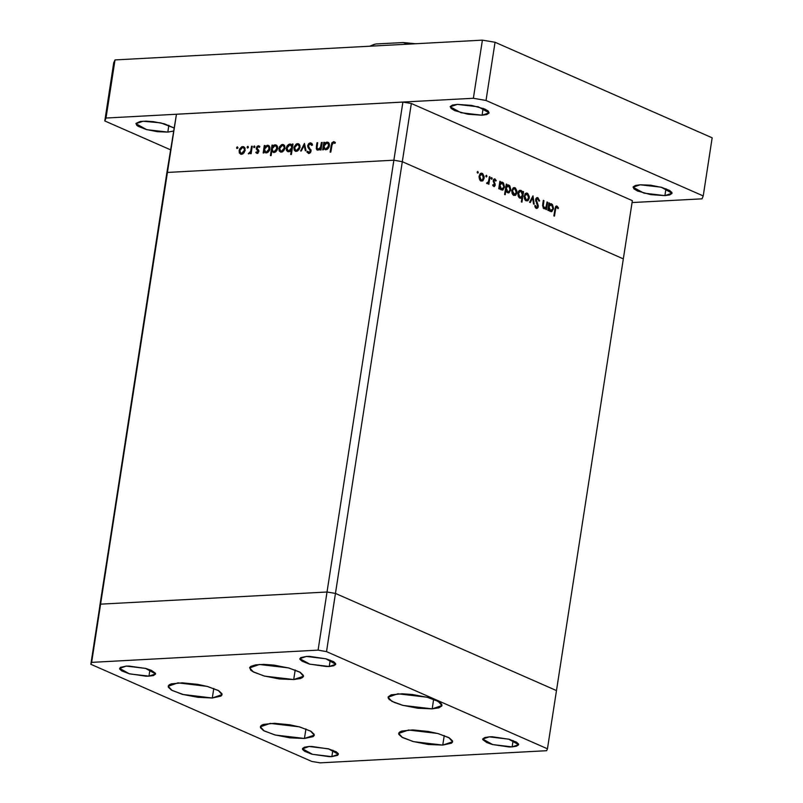 <?xml version="1.0" encoding="UTF-8"?>
<svg xmlns="http://www.w3.org/2000/svg" width="803" height="803" viewBox="0 0 803 803"><rect width="100%" height="100%" fill="white"/><g stroke="black" fill="none" stroke-linecap="round" stroke-linejoin="round"><path stroke-width="1.2" d="M270.159 723.423L299.238 726.856L310.45 730.991L314.234 735.126L304.447 738.499L305.923 728.953L304.447 738.499L290.003 737.847L274.646 734.875L263.555 730.589L260.483 727.699L260.473 726.424L261.487 725.31L263.504 724.426L274.546 723.352L289.883 724.838L299.951 727.046L311.042 731.332L314.114 734.223L314.124 735.498L313.11 736.612L304.447 738.499L275.359 735.066L264.147 730.921L260.363 726.785L270.159 723.423M177.985 682.891L207.074 686.324L218.286 690.47L222.06 694.605L212.273 697.968L213.749 688.432L212.273 697.968L197.829 697.315L182.472 694.344L171.39 690.058L168.309 687.167L168.299 685.892L169.323 684.778L171.33 683.895L182.371 682.821L197.709 684.307L207.786 686.515L218.868 690.801L221.949 693.692L221.959 694.966L220.935 696.081L212.273 697.968L183.184 694.535L171.983 690.399L168.198 686.264L177.985 682.891M259.419 664.482L288.508 667.905L299.72 672.051L303.504 676.186L293.707 679.559L295.183 670.013L293.707 679.559L279.263 678.906L263.916 675.935L252.825 671.639L250.787 670.164L249.733 667.474L250.757 666.37L255.695 664.844L263.806 664.402L273.863 665.125L289.221 668.106L300.312 672.392L303.383 675.283L303.393 676.558L302.38 677.662L300.362 678.555L293.707 679.559L264.629 676.126L253.417 671.981L249.633 667.845L259.419 664.482M397.886 693.822L426.975 697.245L438.187 701.39L441.961 705.526L432.175 708.898L433.65 699.353L432.175 708.898L417.731 708.246L402.373 705.275L394.233 702.474L389.254 699.503L388.21 698.098L388.2 696.813L391.232 694.816L402.273 693.742L412.33 694.465L427.688 697.446L435.828 700.236L440.807 703.207L441.851 704.612L441.861 705.897L438.829 707.895L432.175 708.898L403.086 705.466L391.884 701.32L388.1 697.185L397.886 693.822M408.486 730.027L437.575 733.46L448.787 737.606L452.561 741.731L442.774 745.104L444.25 735.568L442.774 745.104L428.33 744.451L412.973 741.48L401.891 737.194L398.81 734.303L398.8 733.029L399.824 731.914L401.831 731.031L412.872 729.957L428.21 731.443L438.287 733.651L449.369 737.937L452.45 740.828L452.46 742.102L451.437 743.217L442.774 745.104L413.686 741.671L402.484 737.525L398.7 733.4L408.486 730.027M149.007 676.166L149.99 669.812L149.007 676.166L146.076 676.216L129.142 673.757L121.745 670.896L119.697 668.969L120.37 667.383L126.141 666.119L145.534 668.407L155.531 673.928L149.007 676.166L129.614 673.888L119.617 668.367L126.141 666.119L129.072 666.068L146.016 668.538L151.436 670.395L155.451 673.315L155.461 674.169L153.443 675.504L149.007 676.166M512.123 746.9L513.107 740.537L512.123 746.9L509.192 746.951L492.249 744.481L486.829 742.624L482.814 739.704L482.804 738.85L484.821 737.515L489.258 736.853L508.65 739.131L518.648 744.652L512.123 746.9L492.731 744.612L482.733 739.091L489.258 736.853L492.189 736.803L509.122 739.262L516.52 742.123L518.567 744.05L518.577 744.903L516.55 746.238L512.123 746.9M329.25 666.49L330.234 660.126L329.25 666.49L326.319 666.54L309.386 664.071L301.988 661.21L299.941 659.293L300.613 657.697L306.385 656.432L325.777 658.721L335.774 664.242L329.25 666.49L309.858 664.201L299.86 658.681L306.385 656.432L309.316 656.392L326.259 658.851L333.646 661.712L335.694 663.639L335.704 664.493L333.687 665.817L329.25 666.49M331.88 756.587L332.864 750.223L331.88 756.587L328.949 756.627L312.006 754.168L304.618 751.307L302.57 749.38L302.56 748.526L304.578 747.202L309.014 746.529L328.407 748.818L338.404 754.338L331.88 756.587L312.487 754.298L302.49 748.777L309.014 746.529L311.945 746.479L328.879 748.948L336.276 751.809L338.324 753.726L337.651 755.322L331.88 756.587M556.469 690.61L335.503 593.447L327.072 592.022L100.606 604.187L90.799 664.262L311.765 761.425L320.196 762.85L546.652 750.685L547.465 748.757L326.5 651.594L318.068 650.169L91.612 662.334L90.799 664.262L166.643 174.331L91.612 662.334L100.606 604.187L99.803 606.104L167.456 172.404L166.643 174.331L167.456 172.404L100.606 604.187L327.072 592.022L318.068 650.169L327.072 592.022L100.606 604.187L327.072 592.022L393.912 160.239L167.456 172.404L393.912 160.239L327.072 592.022L335.503 593.447L326.5 651.594L335.503 593.447L327.072 592.022L335.503 593.447L402.343 161.664L393.912 160.239L402.343 161.664L335.503 593.447L556.469 690.61L547.465 748.757L546.652 750.685L320.196 762.85L311.765 761.425L90.799 664.262L91.612 662.334L318.068 650.169L326.5 651.594L547.465 748.757L556.469 690.61L335.503 593.447L556.469 690.61L623.309 258.837L402.343 161.664L623.309 258.837L556.469 690.61M519.521 191.104L519.19 190.652M513.468 187.721L514.874 188.695M402.915 102.091L176.459 114.257L167.456 172.404L393.912 160.239L402.915 102.091L411.347 103.517L402.343 161.664L623.309 258.837L632.312 200.68L411.347 103.517L632.312 200.68L623.309 258.837L402.343 161.664L411.347 103.517L402.915 102.091L393.912 160.239L402.343 161.664L393.912 160.239L167.456 172.404L176.459 114.257L402.915 102.091M321.431 142.512L322.154 142.472L321.009 149.91L320.277 149.94L320.487 148.605L318.008 150.191L316.914 149.87L316.262 148.515L316.974 142.743L317.697 142.713L317.004 148.204L318.279 149.278L320.417 147.611L321.431 142.512L320.598 147.2L318.279 149.278L316.984 147.893L317.697 142.713L316.974 142.743L316.382 146.547L317.255 150.071L320.487 148.605L320.277 149.94L321.009 149.91L322.154 142.472L321.431 142.512M307.669 145.714L308.673 143.707L310.189 142.864L311.795 143.406L312.518 144.931L311.755 145.484L310.099 143.898L308.513 145.263L308.593 146.808L311.092 150.442L310.51 152.44L308.894 153.524L306.806 151.938L307.559 151.275L309.386 152.399L310.349 150.763L308.011 147.591L307.669 145.714L310.329 151.145L308.944 152.49L307.559 151.275L306.806 151.938L308.703 153.544L311.062 151.064L308.392 145.694L310.249 143.888L311.755 145.484L312.518 144.931L310.41 142.844L311.855 143.476L310.41 142.844L307.669 145.714L308.372 146.026L307.669 145.714M304.427 143.426L306.073 150.703L305.291 150.753L304.166 145.443L301.366 150.964L300.583 151.004L304.427 143.426L300.583 151.004L301.366 150.964L304.166 145.443L305.291 150.753L306.073 150.703L304.427 143.426M300.021 147.32L297.642 150.994L295.745 151.325L294.159 149.99L294.069 146.899L296.327 143.988L298.686 143.857L299.84 145.213L300.021 147.32L298.636 143.837L297.552 143.657L293.898 147.652L294.299 150.251L295.293 151.185L298.796 150.01L300.021 147.32M284.985 148.133L282.606 151.797L280.709 152.128L279.123 150.793L279.324 146.969L281.602 144.66L283.108 144.5L284.513 145.453L284.985 148.133L283.6 144.64L282.515 144.47L278.862 148.465L279.263 151.064L281.321 152.168L283.76 150.813L284.985 148.133M264.087 151.596L263.876 152.971L263.143 153.012L264.297 145.574L265.02 145.534L264.829 146.829L267.108 145.313L269.075 145.825L269.949 147.501L269.477 150.472L268.051 152.249L265.903 152.971L264.087 151.596L266.245 152.971L269.938 148.977L268.513 145.453L267.459 145.273L264.829 146.829L265.02 145.534L264.297 145.574L263.143 153.012L263.876 152.971L264.087 151.596L265.994 152.44L264.087 151.596M237.407 146.889L237.919 147.872L237.015 148.575L236.895 147.17L237.407 146.889L236.604 147.772L236.915 148.545L237.949 147.702L237.407 146.889M245.166 150.271L242.787 153.935L240.89 154.266L239.304 152.931L239.505 149.117L241.783 146.798L243.289 146.638L244.694 147.591L245.166 150.271L243.781 146.778L242.697 146.608L239.043 150.603L239.445 153.202L241.502 154.306L243.951 152.951L245.166 150.271M247.886 146.327L248.428 147.14L247.495 148.013L247.364 146.608L247.886 146.327L247.083 147.21L247.394 147.983L248.428 147.14L247.886 146.327M251.54 146.266L252.272 146.226L251.118 153.664L250.395 153.694L250.566 152.6L248.609 153.855L250.636 151.325L251.54 146.266L250.636 151.325L248.338 153.684L250.566 152.6L250.395 153.694L251.118 153.664L252.272 146.226L251.54 146.266M254.421 145.975L254.963 146.788L254.029 147.662L253.899 146.256L254.421 145.975L253.607 146.859L253.929 147.632L254.963 146.788L254.421 145.975M258.867 151.436L257.372 153.423L255.725 152.49L258.024 151.897L256.287 148.314L257.05 146.447L258.375 145.765L259.911 146.678L259.319 147.401L257.873 146.778L257.04 148.304L258.867 151.436L257.04 147.933L258.275 146.678L259.319 147.401L259.911 146.678L258.375 145.765L256.318 148.003L258.134 151.516L257.211 152.56L256.318 151.827L255.725 152.49L257.07 153.473L258.867 151.436M271.765 151.125L271.083 155.561L270.36 155.601L271.976 145.162L272.699 145.122L272.498 146.407L274.435 144.982L276.744 145.413L277.617 147.09L277.155 150.061L275.73 151.837L273.743 152.57L271.765 151.125L273.913 152.56L277.617 148.565L276.182 145.042L275.128 144.861L272.498 146.407L272.699 145.122L271.976 145.162L270.36 155.601L271.083 155.561L271.765 151.125L273.672 151.958L271.765 151.125M292.081 145.453L292.292 144.068L293.025 144.038L291.409 154.467L290.676 154.507L291.348 150.161L289.421 151.637L287.574 151.556L286.41 150.201L286.229 148.073L287.083 145.895L288.699 144.41L290.274 144.068L291.72 144.821L289.923 144.068L286.229 148.073L287.665 151.596L288.709 151.767L291.348 150.161L290.676 154.507L291.409 154.467L293.025 144.038L292.292 144.068L292.965 144.369L292.292 144.068L292.081 145.453L292.754 145.744L292.081 145.453M323.609 148.404L323.388 149.78L322.665 149.82L323.82 142.382L324.542 142.342L324.342 143.627L326.279 142.201L328.588 142.633L329.471 144.309L328.999 147.28L327.574 149.057L325.416 149.78L323.609 148.404L325.767 149.78L329.461 145.785L328.025 142.261L326.982 142.081L324.342 143.627L324.542 142.342L323.82 142.382L322.665 149.82L323.388 149.78L323.609 148.404L325.506 149.238L323.609 148.404M333.426 142.643L332.191 143.847L330.846 152.098L330.123 152.128L331.83 142.824L333.757 141.589L335.393 142.663L334.841 143.466L333.426 142.643L334.841 143.466L335.393 142.663L333.626 141.599L331.187 145.263L330.123 152.128L330.846 152.098L331.9 145.323L333.426 142.643M166.643 174.331L176.459 114.257L166.643 174.331M547.014 201.985L547.616 202.256L546.462 209.693L545.859 209.422L546.07 208.087L545.096 208.82L543.511 208.429L542.597 205.528L543.34 200.369L543.932 200.64L543.26 206.542L544.233 207.877L546.04 206.993L547.014 201.985L546.191 206.632L544.755 207.977L543.199 205.859L543.932 200.64L543.34 200.369L542.748 204.173L543.992 208.74L546.07 208.087L545.859 209.422L546.462 209.693L547.616 202.256L547.014 201.985M535.601 199.636L536.484 197.919L537.749 197.648L539.616 200.83L538.974 201.101L537.649 198.712L536.284 199.566L538.271 205.879L537.98 207.626L536.876 208.509L535.481 207.766L534.728 205.889L535.36 205.508L536.645 207.445L537.639 206.522L535.601 199.636L537.639 206.522L536.464 207.385L535.36 205.508L534.728 205.889L536.233 208.399L538.241 206.742L536.193 199.907L537.769 198.763L538.974 201.101L539.616 200.83L537.93 197.719L536.675 197.789L537.93 197.719L537.287 197.588L535.601 199.636M532.991 195.822L534.156 204.273L533.503 203.992L532.72 197.869L530.271 202.567L529.619 202.286L532.991 195.822L529.619 202.286L530.271 202.567L532.72 197.869L533.503 203.992L534.156 204.273L532.991 195.822M529.257 198.13L527.712 200.84L525.172 200.148L524.148 196.655L525.373 193.513L527.812 193.473L529.297 196.574L529.257 198.13L527.33 193.192L526.467 193.021L524.218 195.912L524.479 198.853L526.136 200.891L528.183 200.479L525.774 200.69L528.183 200.479L529.257 198.13L528.605 198.17L529.257 198.13M516.861 192.68L515.315 195.39L512.776 194.697L511.752 191.204L512.976 188.063L515.416 188.022L516.911 191.124L516.861 192.68L514.934 187.741L514.071 187.571L511.822 190.462L512.083 193.403L513.739 195.44L515.787 195.029L513.378 195.239L515.787 195.029L516.861 192.68L516.209 192.72L516.861 192.68M499.576 187.601L499.366 188.976L498.763 188.715L499.918 181.277L500.51 181.538L500.319 182.833L501.945 182.12L503.451 182.994L504.515 186.888L502.829 189.97L500.259 189.117L499.576 187.601L502.156 190.15L504.465 187.27L502.527 182.291L500.319 182.833L500.51 181.538L499.918 181.277L498.763 188.715L499.366 188.976L499.576 187.601L498.934 187.641L499.576 187.601M477.835 171.43L478.006 173.057L477.133 172.203L477.835 171.43L477.153 172.033L477.765 173.167L478.267 172.525L477.183 172.585L478.267 172.525L477.835 171.43M484.129 178.286L482.583 180.996L480.033 180.304L479.01 176.811L480.244 173.669L482.683 173.629L484.169 176.73L484.129 178.286L482.201 173.348L481.338 173.167L479.09 176.068L479.341 179.009L481.007 181.046L483.055 180.635L480.636 180.846L483.055 180.635L484.129 178.286L483.476 178.326L484.129 178.286M486.477 175.225L486.899 176.319L486.317 176.961L485.785 175.837L486.477 175.225L485.785 175.837L486.397 176.961L486.899 176.319L485.815 176.379L486.899 176.319L486.477 175.225M489.398 176.66L490.001 176.921L488.846 184.359L488.425 182.994L487.421 183.767L486.558 183.214L488.415 181.92L489.398 176.66L488.515 181.659L486.558 183.214L487.391 183.767L488.425 182.994L488.846 184.359L490.001 176.921L489.398 176.66M491.777 177.563L492.199 178.647L491.617 179.29L491.085 178.166L491.777 177.563L491.085 178.166L491.697 179.29L492.199 178.647L491.115 178.708L492.199 178.647L491.777 177.563M495.28 185.242L494.006 186.728L492.671 185.041L493.172 184.59L494.026 185.774L494.638 185.202L493.243 180.826L493.654 179.47L494.758 178.908L496.274 180.615L495.772 181.127L494.598 179.862L493.905 180.625L495.28 185.242L493.885 180.745L494.628 179.862L495.772 181.127L496.274 180.615L494.548 178.898L493.273 180.514L494.678 185.011L494.086 185.774L493.172 184.59L492.671 185.041L494.166 186.738L495.28 185.242L494.618 185.282L495.28 185.242M505.91 190.321L505.228 194.758L504.625 194.497L506.241 184.058L506.844 184.329L506.643 185.613L508.269 184.901L509.785 185.774L510.838 189.669L509.152 192.75L507.887 192.85L506.583 191.867L505.91 190.321L508.48 192.931L510.788 190.05L508.851 185.071L506.643 185.613L506.844 184.329L506.241 184.058L504.625 194.497L505.228 194.758L505.91 190.321L505.268 190.361L505.91 190.321M522.783 192.8L522.994 191.425L523.596 191.686L521.98 202.125L521.378 201.864L522.05 197.518L521.006 198.231L519.35 197.839L518.216 196.203L517.845 193.523L518.477 191.445L519.732 190.361L521.328 190.582L522.502 191.987L521.047 190.431L519.39 190.522L520.203 190.261L517.895 193.142L519.832 198.12L522.05 197.518L521.378 201.864L521.98 202.125L523.596 191.686L522.994 191.425L522.783 192.8L522.181 192.84L522.783 192.8M548.64 209.181L548.429 210.557L547.827 210.296L548.981 202.858L549.573 203.119L549.382 204.404L551.009 203.701L552.514 204.574L553.578 208.459L551.892 211.54L549.322 210.697L548.64 209.181L551.219 211.721L553.528 208.85L551.591 203.862L549.382 204.404L549.573 203.119L548.981 202.858L547.827 210.296L548.429 210.557L548.64 209.181L547.997 209.212L548.64 209.181M556.87 207.164L555.776 208.128L554.502 216.148L553.899 215.887L555.556 206.692L557.071 206.13L558.497 208.017L558.025 208.639L556.87 207.164L558.025 208.639L558.497 208.017L556.509 206.02L554.963 209.011L553.899 215.887L554.502 216.148L555.546 209.382L554.903 209.412L556.87 207.164M512.816 188.605L514.793 188.655L516.269 192.409L514.512 194.657L512.424 190.723L514.141 188.534M510.136 190.09L510.788 190.05L510.136 190.09M506.884 185.373L507.446 185.874L506.884 185.373M507.295 192.569L507.807 192.007L507.295 192.569M506.191 184.359L506.844 184.329L506.191 184.359M506 185.644L506.643 185.613L506 185.644M507.777 191.837L506.261 188.022L505.619 188.063L508.69 185.975L510.196 189.779L508.429 191.967L506.613 191.907L509.283 191.616L510.186 188.414L508.299 185.854L506.844 186.517L506.231 188.324L506.512 190.391L507.777 191.837M513.719 187.812L514.934 187.741L513.719 187.812L514.643 188.424M511.782 190.753L512.424 190.723L511.782 190.753M513.87 194.687L513.478 195.149L513.87 194.687M512.695 194.597L513.89 194.527L512.695 194.597M520.906 191.345L522.412 195.159L520.665 197.337L518.798 197.277L519.993 197.217L518.487 193.403L520.254 191.214L520.906 191.345L520.133 191.234L517.855 193.433L518.487 193.403L518.748 195.751L520.515 197.337L522.291 195.731L522.351 193.352L520.906 191.345M519.461 197.919L522.05 197.518L519.461 197.919M522.944 191.726L523.596 191.686L522.944 191.726M480.535 173.438L482.201 173.348L480.535 173.438M480.244 173.669L480.816 174.171L480.244 173.669M481.127 180.294L480.746 180.755L481.127 180.294M481.148 180.133L479.682 176.329L479.05 176.359L482.061 174.261L483.526 178.015L481.77 180.253L479.963 180.203L482.643 179.862L483.466 176.248L481.68 174.151L480.254 174.833L479.652 176.62L479.923 178.657L481.148 180.133M486.779 182.913L487.511 182.883M486.648 183.094L488.425 182.994L486.648 183.094M492.982 185.784L493.895 185.734L492.982 185.784M494.086 179.049L495.039 178.999L494.086 179.049M495.581 180.655L496.274 180.615L495.581 180.655M493.253 180.775L493.885 180.745L493.253 180.775M493.283 181.558L493.935 181.518L493.283 181.558M493.704 182.662L494.558 182.612L493.704 182.662M494.538 184.038L495.24 183.997L494.538 184.038M499.867 181.578L500.51 181.538L499.867 181.578M499.667 182.863L500.319 182.833L499.667 182.863M500.841 182.381L502.527 182.291L500.841 182.381M500.55 182.592L501.122 183.094L500.55 182.592M503.812 187.31L501.443 189.056L499.938 185.242L499.295 185.282L502.357 183.194L503.872 186.999L503.371 184.158L501.192 183.184L500.259 184.168L499.898 186.457L501.443 189.056L500.259 189.127L502.608 189.056L503.812 187.29M501.484 189.227L500.962 189.789L501.484 189.227M514.793 188.655L513.298 188.886L512.384 191.014L512.926 193.623L514.271 194.637L515.697 193.914L516.299 192.118L516.028 190.09L514.793 188.655M525.664 193.282L527.33 193.192L525.664 193.282M525.373 193.513L525.955 194.015L525.373 193.513M526.266 200.138L525.875 200.599L526.266 200.138M526.276 199.977L524.821 196.173L524.178 196.203L527.19 194.105L528.665 197.859L526.909 200.108L525.092 200.047L527.782 199.706L528.695 196.675L528.193 195.049L526.808 193.995L525.393 194.677L524.781 196.464L525.052 198.502L526.276 199.977M531.907 197.909L532.72 197.869L531.907 197.909M536.183 198.221L536.565 198.702L536.183 198.221M538.923 200.87L539.616 200.83L538.923 200.87M535.571 199.947L536.193 199.907L535.571 199.947M535.641 201.051L536.284 201.011L535.641 201.051M536.454 203.209L537.227 203.169L536.454 203.209M537.418 205.066L538.11 205.036L537.418 205.066M537.578 206.783L538.241 206.742L537.578 206.783M535.28 207.445L536.464 207.385L535.28 207.445M543.761 208.208L546.07 208.087L543.761 208.208M543.29 200.67L543.932 200.64L543.29 200.67M542.748 204.173L543.39 204.133L542.748 204.173M542.587 205.889L543.199 205.859L542.587 205.889M543.099 207.937L544.233 207.877L543.099 207.937M548.931 203.149L549.573 203.119L548.931 203.149M548.73 204.434L549.382 204.404L548.73 204.434M549.904 203.952L551.591 203.862L549.904 203.952M549.613 204.173L550.185 204.665L549.613 204.173M552.876 208.88L550.507 210.637L549.001 206.823L548.359 206.853L551.42 204.765L552.936 208.579L552.434 205.729L550.256 204.755L549.322 205.739L548.961 208.027L550.507 210.637L549.322 210.697L551.671 210.637L552.876 208.86M550.547 210.798L550.025 211.36L550.547 210.798M550.758 204.635L549.111 204.885M556.007 206.19L557.071 206.13L556.007 206.19M557.683 208.057L558.497 208.017L557.683 208.057M237.708 148.264L236.604 147.772L237.708 148.264M241.532 154.306L239.445 153.202L241.352 154.035L241.041 153.333L241.532 154.306M239.736 150.904L239.043 150.603L239.736 150.904M243.5 147.712L244.594 147.451L242.697 146.608L244.594 147.441L243.5 147.712M241.653 153.393L240.87 153.263L239.776 150.552L242.556 147.521L243.379 147.662L245.106 150.593L244.443 150.302L241.653 153.393L242.827 153.915L241.653 153.393L243.439 152.429L244.383 150.593L244.303 148.696L243.008 147.541L241.181 148.063L239.826 150.271L240.017 152.399L241.653 153.393M248.177 147.702L247.083 147.21L248.177 147.702M251.239 152.901L250.566 152.6L251.239 152.901M248.83 153.905L248.338 153.684L248.83 153.905M250.004 153.333L249.211 152.982L250.004 153.333M251.429 151.667L250.636 151.325L251.429 151.667M251.831 149.057L251.158 148.766L251.831 149.057M254.712 147.351L253.607 146.859L254.712 147.351M257.622 153.333L255.725 152.49L257.633 153.323M258.134 152.961L257.211 152.56L258.134 152.961M258.787 151.797L258.134 151.516L258.787 151.797M258.887 151.225L258.034 150.854L258.887 151.225M258.887 150.823L257.311 150.131L258.887 150.823M258.877 150.703L256.408 149.137L258.205 149.579L258.877 150.703M257.04 148.324L256.318 148.003L257.04 148.324M259.259 146.999L259.901 146.668L259.259 146.999M259.7 146.347L258.375 145.765L259.7 146.347M264.97 145.875L264.297 145.574L264.97 145.875M265.472 147.11L264.829 146.829L265.472 147.11L264.448 149.238L267.289 146.196L268.092 146.327L269.878 149.298L269.216 149.007L266.375 152.068L265.542 151.928L264.448 149.238L265.12 151.667L267.56 152.59L266.375 152.068L268.593 150.603L269.025 147.32L267.519 146.196L265.472 147.11M268.242 146.397L269.336 146.116L268.242 146.397M269.316 146.096L267.459 145.273L269.316 146.096M266.285 152.971L265.994 152.44L266.285 152.971M272.649 145.463L271.976 145.162L272.649 145.463M273.14 146.698L272.498 146.407L273.14 146.698L272.127 148.826L274.967 145.785L275.76 145.915L277.557 148.886L276.894 148.595L274.054 151.657L273.211 151.516L272.127 148.826L272.799 151.245L275.238 152.168L274.054 151.657L276.272 150.191L276.704 146.909L275.198 145.785L273.14 146.698M275.911 145.985L277.015 145.704L275.911 145.985M276.995 145.684L275.128 144.861L276.995 145.684M274.004 152.56L273.672 151.958L274.004 152.56M273.211 151.516L274.696 152.088M281.351 152.168L279.263 151.064L281.17 151.897L280.859 151.195L281.351 152.168M279.554 148.766L278.862 148.465L279.554 148.766M283.318 145.574L284.413 145.303L282.515 144.47L284.413 145.303L283.318 145.574M281.462 151.255L280.689 151.125L279.595 148.414L282.375 145.383L283.188 145.524L284.924 148.455L284.262 148.164L281.462 151.255L282.646 151.777L281.462 151.255L283.248 150.291L284.202 148.455L284.121 146.558L282.827 145.403L281 145.925L279.645 148.123L279.825 150.261L281.462 151.255M292.031 150.452L291.348 150.161L292.031 150.452M288.739 151.767L288.217 150.783L288.739 151.767M286.912 148.374L286.229 148.073L286.912 148.374M290.756 145.172L291.78 144.911L290.756 145.172M291.75 144.871L289.923 144.068L291.75 144.871M292.372 145.895L290.626 145.122L292.392 148.103L291.72 147.802L288.869 150.854L290.034 151.365L288.076 150.713L286.952 148.033L289.793 144.982L290.626 145.122M296.387 151.355L294.299 150.251L296.207 151.094L295.895 150.392L296.387 151.355M294.591 147.953L293.898 147.652L294.591 147.953M298.355 144.771L299.449 144.5L297.552 143.657L299.449 144.5L298.355 144.771M296.498 150.442L295.725 150.312L294.631 147.611L297.411 144.57L298.224 144.711L299.961 147.652L299.288 147.361L296.498 150.442L297.682 150.964L296.498 150.442L298.284 149.478L299.238 147.652L299.158 145.744L297.853 144.6L296.036 145.112L294.681 147.32L294.982 149.659L296.498 150.442M305.04 145.825L304.166 145.443L305.04 145.825M309.075 153.483L306.806 151.938L308.904 152.61L309.075 153.483M310.028 152.971L308.944 152.49L310.028 152.971M310.982 151.426L310.329 151.145L310.982 151.426M311.082 150.332L309.998 149.86L311.082 150.332M310.932 149.719L309.065 148.896L310.932 149.719M311.072 144.118L312.026 143.717L311.072 144.118M321.16 148.896L320.487 148.605L321.16 148.896M318.299 149.95L318.169 149.408M317.065 146.849L316.382 146.547L317.065 146.849M317.647 143.044L316.974 142.743L317.647 143.044M319.343 149.739L318.279 149.278L319.343 149.739M321.371 147.541L320.598 147.2L321.371 147.541M321.692 145.494L321.019 145.192L321.692 145.494M324.492 142.673L323.82 142.382L324.492 142.673M324.984 143.908L324.342 143.627L324.984 143.908L323.97 146.046L326.811 142.994L327.614 143.135L329.401 146.106L328.738 145.815L325.898 148.866L325.064 148.736L323.97 146.046L324.643 148.465L327.082 149.388L325.898 148.866L328.116 147.401L328.547 144.128L327.042 142.994L324.984 143.908M327.754 143.195L328.859 142.924L327.754 143.195M328.839 142.904L326.982 142.081L328.839 142.904M325.807 149.78L325.506 149.238L325.807 149.78M331.86 145.554L331.187 145.263L331.86 145.554M334.319 142.924L335.242 142.462L334.319 142.924M335.012 142.201L333.626 141.599L335.012 142.201M335.002 143.235L333.847 142.723M288.869 150.854L290.696 149.94L291.589 148.394L291.73 146.668L290.465 145.062L288.859 145.243L287.062 147.531L287.333 150.091L288.869 150.854M664.934 195.641L665.998 188.745L664.934 195.641L669.742 194.918L671.93 193.473L671.92 192.549L669.702 190.462L661.692 187.36L650.601 185.222L640.172 184.75L661.18 187.229L672.001 193.202L664.934 195.641L643.926 193.162L633.095 187.179L640.172 184.75L635.364 185.473L633.176 186.918L633.938 188.856L637.532 191.004L650.681 194.617L664.934 195.641M167.787 132.104L168.861 125.218L167.787 132.104L173.328 131.12L167.787 132.104L146.788 129.634L135.958 123.652L143.024 121.223L160.73 122.909L173.839 127.838L164.545 123.833L153.463 121.685L146.196 121.163L140.334 121.484L136.028 123.381L136.791 125.328L138.267 126.392L146.266 129.494L157.358 131.642L167.787 132.104M482.061 115.23L483.125 108.335L482.061 115.23L486.869 114.498L489.057 113.062L488.294 111.115L484.701 108.977L471.542 105.364L457.298 104.34L478.307 106.809L489.137 112.791L482.061 115.23L461.052 112.751L450.222 106.769L457.298 104.34L452.49 105.063L450.302 106.498L451.065 108.445L454.659 110.583L467.818 114.197L482.061 115.23M495.049 42.288L712.201 137.785L703.197 195.932L701.983 198.813L632.021 202.577L701.983 198.813L703.197 195.932L486.046 100.445L703.197 195.932L712.201 137.785L495.049 42.288L486.046 100.445L495.049 42.288L482.402 40.15L473.399 98.297L486.046 100.445L473.399 98.297L105.976 118.041L473.399 98.297L482.402 40.15L495.049 42.288M113.765 62.775L114.98 59.884L482.402 40.15L114.98 59.884L105.976 118.041L104.761 120.922L105.976 118.041L114.98 59.884L113.765 62.775L104.761 120.922L170.437 149.81L104.761 120.922L113.765 62.775M372.582 46.052L373.315 44.727L375.985 43.974L403.397 42.549L405.013 43.021L405.344 44.285L408.627 44.115L405.415 43.834L405.013 43.021L402.965 42.539L375.985 43.974L373.315 44.727L371.257 46.122L372.582 46.052M407.904 42.94L404.371 42.669M508.018 185.844L505.95 185.955M508.419 191.967L506.733 192.058M514.512 194.657L512.816 194.748M518.567 191.305L520.244 191.214M520.665 197.337L518.919 197.438M481.378 174.141L479.762 174.221M481.77 180.253L480.084 180.344M494.086 185.774L493.002 185.834M494.628 179.862L493.423 179.922M501.694 183.064L499.627 183.174M502.086 189.187L500.389 189.277M526.507 193.985L524.891 194.065M526.909 200.108L525.212 200.198M537.297 198.672L535.852 198.742M536.846 207.465L535.34 207.545M544.755 207.977L543.179 208.067M551.149 210.767L549.453 210.858M556.609 207.114L555.345 207.174M240.87 153.263L242.616 154.025M243.379 147.662L245.076 148.404M256.92 152.5L258.074 153.012M258.686 146.748L259.54 147.13M265.542 151.928L267.319 152.711M268.102 146.337L269.848 147.11M275.78 145.925L277.527 146.698M280.689 151.125L282.425 151.887M283.198 145.524L284.884 146.266M288.076 150.713L289.813 151.476M295.725 150.312L297.461 151.074M298.234 144.721L299.921 145.463M310.741 143.978L312.457 144.731M308.442 152.409L309.918 153.062M317.637 149.177L319.172 149.85M325.064 148.736L326.831 149.509M327.624 143.145L329.371 143.908M415.663 43.733L403.357 42.549M374.379 44.245L369.912 46.193"/></g></svg>
